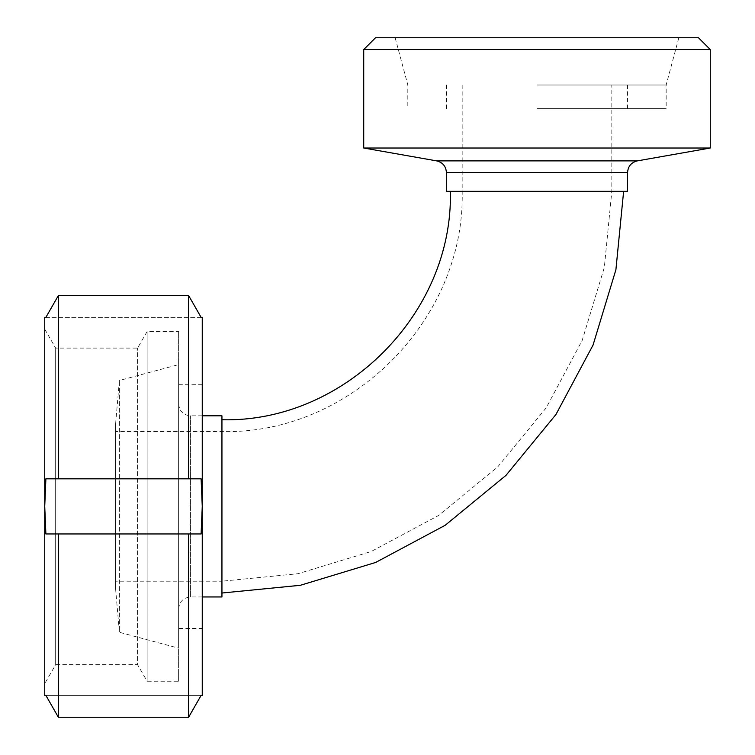 <?xml version="1.0" encoding="UTF-8"?>
<svg xmlns="http://www.w3.org/2000/svg" width="755" height="755" viewBox="0 0 755 755"><rect width="100%" height="100%" fill="white"/><g stroke="black" fill="none" stroke-linecap="round" stroke-linejoin="round"><path stroke-width="0.57" stroke-dasharray="3.77 2.83" d="M446.413 191.336L627.575 191.336M221.942 506.388L221.942 419.752L221.942 506.388M375.528 37.75L698.46 37.75M710.266 49.566L363.721 49.566M536.994 37.75L395.158 37.75L536.994 37.75M363.721 148.018L710.266 148.018M536.994 85.004L666.165 85.004L536.994 85.004M536.994 108.635L666.165 108.635L536.994 108.635M115.619 581.208L115.619 431.558L115.619 581.208L221.942 581.208L221.942 431.558L221.942 581.208L298.008 573.715L371.149 551.527L438.561 515.495L497.639 467.005L546.12 407.926L582.143 340.524L604.33 267.393L611.814 191.336L611.814 85.004M115.619 589.089L115.619 423.687L115.619 589.089L119.394 632.284L119.394 380.482L119.394 632.284L178.624 648.158L178.624 364.618L178.624 648.158M178.624 608.775L178.624 403.991L178.624 608.775C179.379 601.65 183.314 597.715 190.439 596.96L202.255 596.96M221.942 596.96L221.942 415.807M45.885 533.955L201.104 533.955L202.255 506.388L201.104 478.821L45.885 478.821L201.104 478.821L45.885 478.821L44.734 506.388L45.885 533.955L201.104 533.955L45.885 533.955M188.608 717.25L58.371 717.25L45.885 695.412L44.734 695.412L44.734 317.355L202.255 317.355L202.255 695.412L201.104 695.412L188.608 717.25L188.608 533.955M45.885 317.355L201.104 317.355L188.608 295.526L58.371 295.526L45.885 317.355M58.371 717.25L58.371 533.955M58.371 478.821L58.371 295.526M188.608 478.821L188.608 295.526M45.885 695.412L201.104 695.412L45.885 695.412M178.624 628.471L178.624 384.304L178.624 628.471L202.255 628.471L202.255 384.304L202.255 628.471M178.624 681.236L178.624 331.53L178.624 681.236L147.121 681.236L147.121 331.53L147.121 681.236L137.552 664.655L137.552 348.112L137.552 664.655L55.662 664.655L55.662 348.112L55.662 664.655L44.734 683.605L44.734 329.171L44.734 683.605M436.654 160.881L637.333 160.881M446.413 172.518L627.575 172.518M190.439 596.96L190.439 415.807L190.439 596.96M462.173 85.004L462.173 191.336C465.476 319.686 350.329 434.871 221.942 431.558L115.619 431.558M446.413 85.004L446.413 108.635M627.575 85.004L627.575 108.635M395.158 37.75L407.823 85.004L407.823 108.635M678.83 37.75L666.165 85.004L666.165 108.635M115.619 423.687L119.394 380.482L178.624 364.618M202.255 415.807L190.439 415.807C183.276 415.09 179.341 411.154 178.624 403.991M178.624 384.304L202.255 384.304M44.734 329.171L55.662 348.112L137.552 348.112L147.121 331.53L178.624 331.53"/><path stroke-width="1.13" d="M710.266 49.566L698.46 37.75L375.528 37.75L363.721 49.566L710.266 49.566L710.266 148.018L363.721 148.018L363.721 49.566M446.413 172.518L627.575 172.518L627.575 191.336L446.413 191.336L446.413 172.518C445.997 166.327 442.741 162.448 436.654 160.881L363.721 148.018M202.255 415.807L221.942 415.807L221.942 596.96L202.255 596.96M201.104 533.955L45.885 533.955L44.734 506.388L45.885 478.821L201.104 478.821L202.255 506.388L201.104 533.955M201.104 317.355L188.608 295.526L58.371 295.526L45.885 317.355L44.734 317.355L44.734 695.412L45.885 695.412L58.371 717.25L188.608 717.25L201.104 695.412L202.255 695.412L202.255 317.355L201.104 317.355M58.371 295.526L58.371 478.821M188.608 295.526L188.608 478.821M58.371 533.955L58.371 717.25M188.608 533.955L188.608 717.25M627.575 172.518C627.99 166.327 631.246 162.448 637.333 160.881L436.654 160.881M450.357 191.336C453.5 313.382 344.016 422.894 221.942 419.752M623.63 191.336L615.91 269.695L593.062 345.044L555.944 414.495L505.992 475.357L445.129 525.32L375.669 562.447L300.32 585.304L221.942 593.024M637.333 160.881L710.266 148.018"/></g></svg>
